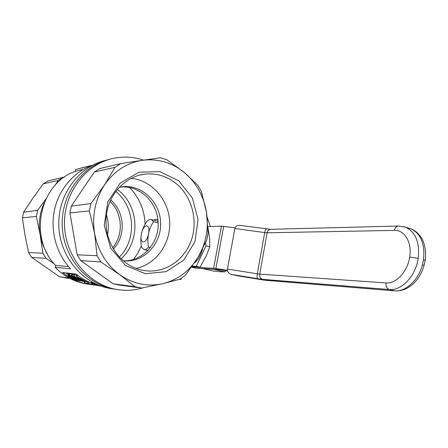 <?xml version="1.0" encoding="UTF-8"?>
<svg xmlns="http://www.w3.org/2000/svg" width="448" height="448" viewBox="0 0 448 448"><rect width="100%" height="100%" fill="white"/><g stroke="black" fill="none" stroke-linecap="round" stroke-linejoin="round"><path stroke-width="0.67" d="M270.57 229.32L239.702 225.378C237.11 225.221 235.497 226.262 234.875 228.502L227.427 269.035L257.314 273.818C256.917 276.5 257.068 278.13 257.774 278.706L262.618 279.345C260.467 278.561 259.51 276.819 259.739 274.126L257.314 273.818L264.706 232.59L267.137 232.781L259.739 274.126L386.002 282.923C395.965 284.01 407.618 271.639 409.679 257.046C412.188 242.458 404.555 229.83 394.419 230.401L267.137 232.781C267.652 230.619 268.85 229.466 270.721 229.314L398.53 226.016C396.379 226.201 395.013 227.662 394.419 230.401M238.045 275.878L231.437 274.422C228.581 273.504 227.242 271.706 227.427 269.035M264.74 280.218L264.404 280.174M235.043 227.881L221.452 226.162L207.922 226.649M210.375 226.565L207.172 217.241M223.692 226.33L215.869 268.531L227.416 270.385M215.869 268.531L191.766 266.862M191.526 267.193L195.518 268.094L218.652 269.618L227.55 270.973M153.53 221.721L151.329 219.531C149.789 219.128 148.142 219.99 146.384 222.118C143.965 225.652 142.313 229.594 141.439 233.951C139.143 244.53 146.507 244.647 148.506 233.794C150.763 222.953 143.315 223.395 141.439 233.951C140.594 238.308 140.605 242.67 141.478 247.027L143.886 249.514C145.326 249.85 146.877 249.06 148.551 247.134C147.661 242.693 147.65 238.241 148.506 233.794C149.397 229.348 151.071 225.327 153.53 221.721L158.178 222.886M150.461 247.582L148.551 247.134M192.276 266.134L196.246 266.381L205.979 245.907L209.782 246.831L209.63 238.482L207.962 227.578M202.681 248.903C200.76 255.573 198.05 260.21 194.55 262.814M205.979 245.907L205.649 242.575M196.246 266.381L200.026 267.238L206.444 255.494L209.782 246.831M191.806 266.801L200.026 267.238M143.64 160.132C134.327 157.018 124.79 156.324 115.041 158.049C86.677 162.994 63.689 192.147 64.495 224.566C65.066 256.99 89.281 285.477 117.835 289.626C126.672 290.942 135.285 290.287 143.679 287.655M117.835 289.626L115.158 289.229C87.276 285.158 63.476 257.818 62.233 226.246C60.771 194.678 82.191 165.514 109.698 159.303C82.191 165.514 60.771 194.678 62.233 226.246C63.476 257.818 87.276 285.158 115.158 289.229L115.948 289.346M141.59 288.042L135.072 286.709L119.622 274.624C133.196 283.993 147.582 287.017 162.792 283.69L141.59 288.042L119.381 285.079L141.551 288.036M94.595 233.324C97.938 250.891 106.282 264.656 119.622 274.624L100.85 261.962L97.048 255.73L94.595 233.324L89.37 210.896L90.871 203.588L104.457 185.041L115.013 167.3L120.764 163.593L142.408 160.306L160.423 157.819L166.718 159.678L184.234 172.43L198.055 185.5L201.382 191.475L206.472 212.218C203.694 195.989 196.28 182.728 184.234 172.43C171.87 162.45 157.926 158.413 142.408 160.306C126.846 162.792 114.195 171.035 104.457 185.041C95.172 199.517 91.885 215.611 94.595 233.324M120.764 163.593L99.674 168.622L94.22 172.105L71.344 206.091L69.922 212.918L77.174 254.806L80.774 260.635L113.221 283.83L119.381 285.079M123.323 260.792L124.102 260.865C143.87 262.545 161.269 244.093 160.63 223.272C160.384 202.446 142.212 184.492 122.528 186.726L119.274 187.253M123.659 260.826C143.002 261.358 159.253 242.754 158.161 222.438C157.422 202.11 139.535 184.923 120.288 187.102L119.605 187.186M69.922 212.918L89.37 210.896M77.174 254.806L97.048 255.73M125.854 262.797C132.205 267.394 139.104 270.082 146.541 270.855C166.281 272.832 185.17 259.196 191.604 239.473C198.111 219.755 191.682 196.196 176.047 183.473C166.667 176.019 156.145 172.922 144.486 174.177C126.902 176.372 111.278 191.285 107.1 210.767C102.883 230.233 110.785 251.793 125.854 262.797M136.102 268.386C156.346 264.174 170.934 243.225 169.674 221.458C168.594 199.685 151.799 180.342 131.169 178.304M185.517 275.128L180.242 279.093L162.792 283.69C177.789 279.871 189.51 271.124 197.954 257.449C206.03 243.578 208.869 228.502 206.472 212.218L208.046 233.128L206.774 239.91L197.954 257.449L185.517 275.128M80.774 260.635L100.85 261.962M113.221 283.83L135.072 286.709M94.22 172.105L115.013 167.3M71.344 206.091L90.871 203.588M178.875 180.908L159.919 171.623L138.998 172.222L120.266 182.986L107.744 202.009L104.272 225.417L110.662 248.17L125.446 265.412L145.314 273.694L166.096 271.678L183.725 260.142L195.02 241.573L198.066 219.514L192.366 197.977L178.875 180.908M45.858 199.08L37.632 210.403L36.35 216.406L40.141 234.83C38.27 223.619 39.642 212.923 44.262 202.731M119.386 257.023C136.97 239.652 135.19 206.881 115.769 191.436M113.4 249.071C126.185 235.911 124.863 211.753 110.69 199.998M157.948 219.755L155.854 219.173L153.754 220.142M146.91 250.208L147.319 251.171M55.586 265.395L55.188 267.322L70.577 268.828C56.442 253.887 50.058 231.022 54.432 210.174C58.862 189.33 73.629 172.066 91.963 165.34L75.622 169.518L75.23 171.394C39.855 183.282 28.006 237.619 55.586 265.395L68.538 266.566M83.345 169.372L75.23 171.394M55.188 267.322C64.159 276.489 74.67 282.033 86.733 283.948L87.511 284.06M91.515 282.727L95.715 284.245L91.286 282.974L91.022 282.733L91.515 282.727L91.633 282.15L92.596 282.346M91.168 282.699L91.286 282.122L91.633 282.15M93.794 283.696L91.65 282.996L93.794 283.696M92.702 283.545L92.758 283.265M92.03 282.822L92.148 282.24M92.534 282.94L92.646 282.374M93.083 283.114L93.173 282.654M93.615 283.298L93.694 282.923M94.214 283.528L94.276 283.22M95.715 284.245L95.777 283.942M91.022 282.733L91.286 282.122M95.799 284.514L99.814 285.678L95.547 284.693L95.284 284.508L95.799 284.514L95.9 284.004M95.917 284.749L99.154 285.505L95.917 284.749M97.373 285.242L97.434 284.945M96.286 284.598L96.365 284.211M96.746 284.693L96.802 284.407M95.312 284.474L95.374 284.189M86.733 283.948L88.95 284.267C79.313 282.766 70.526 278.846 62.597 272.502L76.194 274.058C80.926 277.917 86.055 280.941 91.566 283.125M94.041 284.038L95.29 284.446M88.95 284.267L89.83 284.396M84.75 281.792L81.603 280.918M68.141 274.546L65.71 272.86M87.203 282.05L85.775 281.658M87.539 281.775L86.934 283.36L87.539 281.775L88.547 282.083M88.894 281.988L88.575 281.943L88.245 283.573L88.614 283.623L88.939 282.01M71.814 275.996L72.173 274.232L71.781 273.952L69.966 273.745L69.602 275.503L71.417 275.722L75.471 278.863L78.467 280.319L77.403 279.53L77.93 279.664L79.694 280.823L76.222 279.462L72.094 276.433L70.722 276.265L69.602 275.503M67.973 275.363L71.54 277.038L68.942 275.923L71.546 277.71L73.326 278.482L72.901 278.04L73.416 278.18L77.846 280.532L75.331 279.815L76.446 279.966L71.613 277.894L68.505 275.895L67.973 275.363L68.331 273.622L69.888 274.114M76.67 275.733L74.155 274.232L73.786 276.013L83.524 281.081M72.341 275.839L72.71 274.064L72.307 274.014L71.943 275.789L80.982 280.291L73.786 276.013M72.71 274.064L74.026 274.854M91.151 284.586L91.778 284.676M86.307 281.73L81.34 280.101L79.229 278.706L80.287 278.762L76.541 276.354L86.307 281.73L86.492 280.823M79.559 278.667L79.621 278.365M84.056 281.058L84.795 281.159L81.396 279.401L80.41 279.294L82.746 280.633L84.106 280.823M80.959 279.731L81.038 279.35M81.659 280.123L81.766 279.608M82.225 280.392L82.326 279.91M82.746 280.633L82.841 280.179M83.21 280.823L83.294 280.414M83.591 280.952L83.664 280.605M83.798 281.002L83.86 280.7M76.541 276.354L76.899 274.624M76.922 276.399L77.23 274.887M79.229 278.706L79.335 278.186M71.417 275.722L71.781 273.952M72.671 276.629L72.733 276.326M73.601 277.385L73.69 276.959M73.17 277.015L73.242 276.668M74.138 277.833L74.245 277.312M74.855 278.415L74.99 277.771M75.471 278.863L75.617 278.146M76.054 279.216L76.205 278.488M76.692 279.569L76.838 278.846M77.319 279.86L77.459 279.188M77.946 280.129L78.002 279.849M77.403 279.53L77.47 279.194M79.89 280.795L79.957 280.459M75.331 279.815L75.41 279.434M69.423 275.794L69.782 274.053M68.158 275.262L68.516 273.51M68.662 275.419L69.026 273.666M71.54 277.038L71.674 276.382M69.737 276.612L69.821 276.198M70.644 277.2L70.739 276.724M71.546 277.71L71.814 276.399M72.33 278.113L72.587 276.864M72.901 278.04L73.052 277.29M73.416 278.18L73.517 277.682M77.846 280.532L77.907 280.224M94.332 285.046L86.934 283.36M87.209 283.399L95.217 285.169M74.161 276.058L74.53 274.271M71.943 275.789L81.194 281.03L81.648 280.706M83.474 281.338L74.295 277.155L81.57 281.081M88.245 283.573L96.432 285.348M88.614 283.623L95.446 285.029M95.418 285.174L97.675 285.482M97.67 285.51L98.039 285.55M90.462 284.486L90.821 284.536M92.277 284.144L99.008 285.712L92.277 284.144L92.411 283.494M91.902 284.094L92.053 283.354M84.812 281.501L84.498 283.041L87.108 283.713L87.164 283.433M84.857 283.091L85.165 281.568M87.108 283.713L88.396 283.797M88.374 283.892L93.498 284.917M84.498 283.041L92.389 284.766M180.152 279.121L180.874 279.502L179.362 279.35M179.71 279.25L180.874 279.502M181.031 279.423L181.272 278.387M181.166 278.46L181.009 279.306M112.627 247.744C123.782 234.875 122.59 213.035 110.062 201.41M69.121 278.012L59.483 276.741L31.646 257.393L28.571 252.554L25.015 235.245L22.4 217.851L23.621 212.195L32.99 198.044L43.215 183.893L47.902 180.964L63.134 177.335L58.218 180.426L43.215 183.893M64.792 277.805L70.062 278.51L59.483 276.741M106.4 214.749C108.506 221.374 108.875 228.088 107.52 234.892M31.646 257.393L46.077 258.345L54.09 263.698M36.35 216.406L22.4 217.851M47.141 253.456C43.674 247.727 41.339 241.517 40.141 234.83L42.846 253.215L28.571 252.554M58.218 180.426L55.227 185.153M37.632 210.403L23.621 212.195M46.077 258.345L42.846 253.215M64.417 177.134L63.134 177.335M121.094 258.765C141.036 241.164 139.076 204.943 117.275 189.515M84.252 167.171L75.622 169.518M99.019 285.645L101.5 286.255M98.986 285.802L101.147 286.126M106.456 160.166C79.055 166.023 57.534 194.779 58.822 226.078C59.898 257.387 83.502 284.603 111.227 288.646L112.006 288.764M133.465 259.498L137.872 253.064L141.288 246.008M145.096 224.151C144.474 209.838 139.283 197.607 129.517 187.46M202.513 268.554L213.707 271.09L220.674 271.807L224.868 271.869L225.831 270.698M224.868 271.869L213.466 269.276M406.952 227.791L410.777 228.738C420.879 233.565 425.118 243.914 423.506 259.784L422.425 264.835L424.122 265.311C421.977 272.776 418.32 278.975 413.14 283.92C411.622 285.432 409.399 286.972 406.465 288.546C402.724 290.287 398.91 291.066 395.03 290.881L264.258 280.146L237.384 275.772M403.928 226.66L405.597 227.198C415.643 232.019 419.849 242.396 418.208 258.328C415.722 276.086 401.425 290.998 389.334 289.526L394.576 290.802C405.468 292.029 418.337 280.442 422.425 264.835L424.122 265.311L425.152 260.434L423.506 259.784M234.875 228.502L264.706 232.59C265.177 230.289 265.77 229.09 266.487 228.99M386.002 282.923C385.722 286.362 386.831 288.562 389.334 289.526L262.618 279.345M231.437 274.422L257.774 278.706M398.53 226.016L405.602 227.198L410.777 228.738C416.847 230.698 421.898 237.826 422.694 240.285C423.965 242.127 426.698 251.978 425.152 260.434L425.118 260.669M418.208 258.328L409.679 257.046M221.452 226.162L213.634 268.246M237.726 275.834L264.656 280.207L395.035 290.881M158.088 221.228L151.329 219.531M148.008 250.46L144.032 249.547M120.288 187.102L122.528 186.726M139.558 175.123L144.486 174.177M90.608 284.508L90.922 284.553M93.834 284.973L94.114 285.012M95.637 285.23L96.006 285.286M96.062 285.292L96.645 285.376M89.925 284.407L90.233 284.452M91.812 284.682L92.176 284.732M115.158 289.229L111.227 288.646"/></g></svg>

